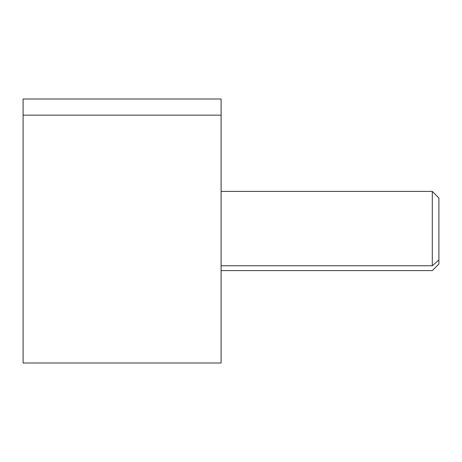 <?xml version="1.0" encoding="UTF-8"?>
<svg xmlns="http://www.w3.org/2000/svg" width="462" height="462" viewBox="0 0 462 462"><rect width="100%" height="100%" fill="white"/><g stroke="black" fill="none" stroke-linecap="round" stroke-linejoin="round"><path stroke-width="0.69" d="M23.1 115.159L221.102 115.159L221.102 362.999L23.1 362.999L23.1 99.001L221.102 99.001L221.102 115.159L23.1 115.159L23.1 346.841M221.102 346.841L221.102 115.159M221.113 270.599L432.299 270.599L438.9 263.998L438.9 259.962L432.299 265.754L438.9 259.962L438.9 198.002L432.299 191.401L432.299 265.754L221.113 265.754L221.113 105.602L221.113 356.398L221.113 265.754L432.299 265.754L432.299 191.401L221.113 191.401M221.113 196.246L221.113 265.754M438.9 259.962L438.9 202.038"/></g></svg>
